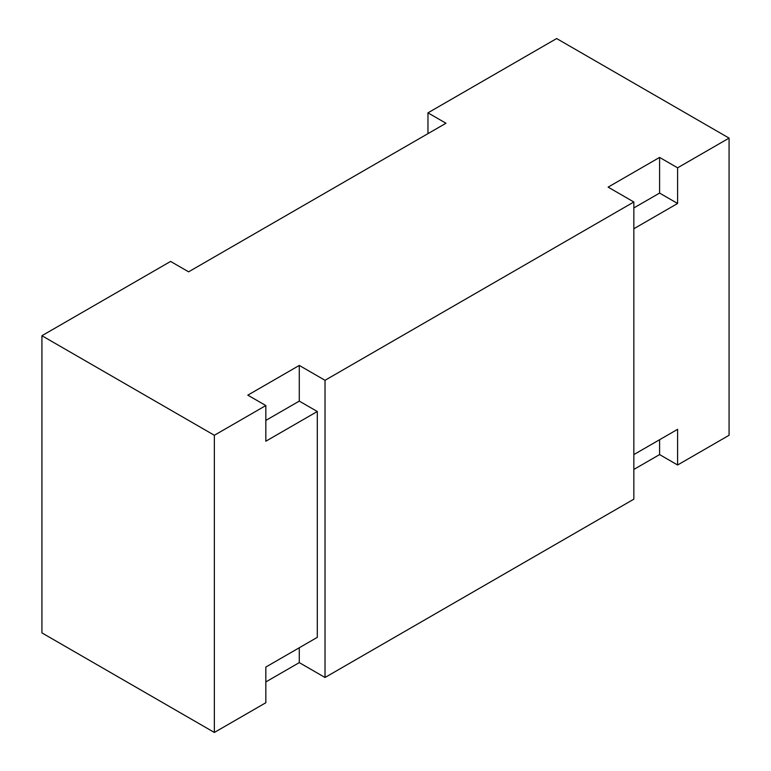<?xml version="1.0" encoding="UTF-8"?>
<svg xmlns="http://www.w3.org/2000/svg" width="771" height="771" viewBox="0 0 771 771"><rect width="100%" height="100%" fill="white"/><g stroke="black" fill="none" stroke-linecap="round" stroke-linejoin="round"><path stroke-width="1.16" d="M427.963 133.643L427.963 112.845L445.975 123.244L188.616 271.826L170.603 261.427L41.923 335.722L41.923 632.895L214.357 732.45L214.357 435.278L41.923 335.722M427.963 112.845L556.643 38.55L729.077 138.105L677.603 167.818L677.603 203.477L633.849 228.736M325.025 380.296L633.849 201.992L633.849 499.174L325.025 677.478L325.025 380.296L299.283 365.435L299.283 401.103L265.831 420.417M633.849 454.591L677.603 429.331L677.603 465L659.591 454.591L659.591 439.74M729.077 138.105L729.077 435.278L677.603 465M214.357 732.45L265.831 702.738L265.831 667.069L317.295 637.357L317.295 411.502L265.831 441.214L265.831 405.556L214.357 435.278M633.849 207.939L659.591 193.078L659.591 157.419L677.603 167.818M677.603 203.477L659.591 193.078M633.849 201.992L608.117 187.131L659.591 157.419M265.831 405.556L247.809 395.157L299.283 365.435M317.295 411.502L299.283 401.103M659.591 454.591L633.849 469.452M325.025 677.478L299.283 662.617L299.283 647.756M299.283 662.617L265.831 681.93"/></g></svg>
